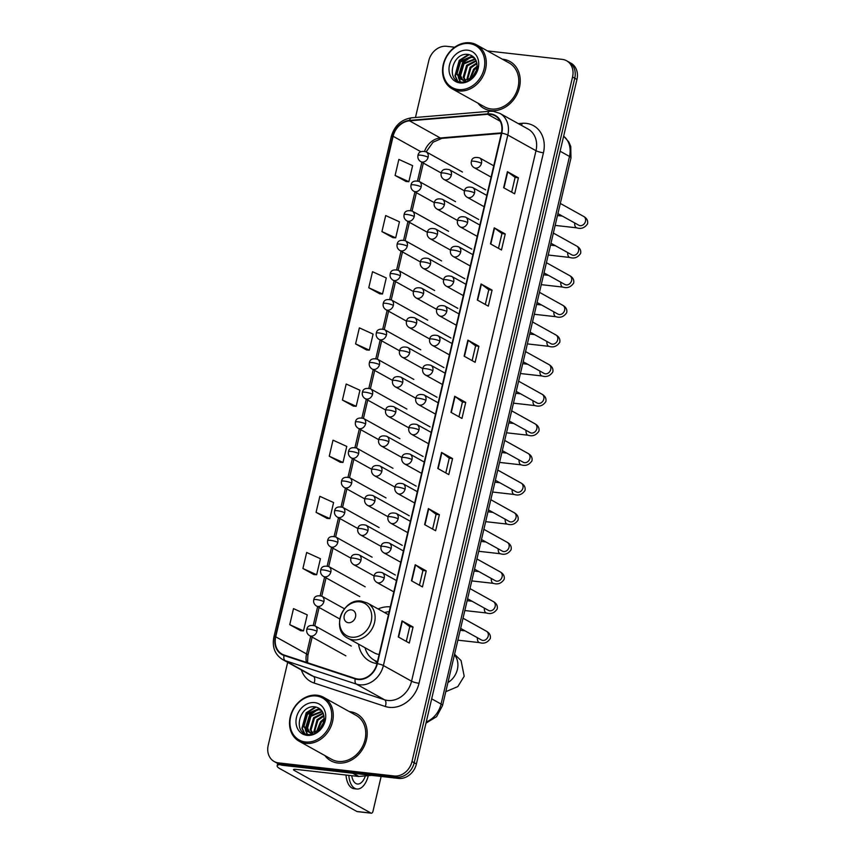 <?xml version="1.0" encoding="UTF-8"?>
<svg xmlns="http://www.w3.org/2000/svg" width="856" height="856" viewBox="0 0 856 856"><rect width="100%" height="100%" fill="white"/><g stroke="black" fill="none" stroke-linecap="round" stroke-linejoin="round"><path stroke-width="1.28" d="M390.293 606.883A29.618 24.46 -60.9 0 0 378.085 608.958M358.536 644.119A29.618 24.46 -60.9 0 0 369.61 661.153A29.618 24.46 -60.9 0 0 377.004 663.571M287.67 662.351L268.217 745.266A16.767 13.846 -60.9 0 0 274.166 761.508L278.575 763.959A16.767 13.846 -60.9 0 0 282.962 765.35L398.543 778.414A16.767 13.846 -60.9 0 0 416.401 763.969L576.955 79.458A16.767 13.846 -60.9 0 0 571.005 63.216L568.801 61.985A16.767 13.846 -60.9 0 1 574.75 78.228A16.767 13.846 -60.9 0 0 568.801 61.985L566.597 60.765A16.767 13.846 -60.9 0 0 562.221 59.374L487.492 50.921M274.166 761.508A16.767 13.846 -60.9 0 0 278.553 762.899L394.135 775.975A16.767 13.846 -60.9 0 0 411.993 761.519L414.197 762.75L574.75 78.228L414.197 762.75A16.767 13.846 -60.9 0 1 396.339 777.195A16.767 13.846 -60.9 0 0 414.197 762.75L416.401 763.969M278.553 762.899L280.757 764.13L396.339 777.195L280.757 764.13A16.767 13.846 -60.9 0 1 276.37 762.728A16.767 13.846 -60.9 0 0 280.757 764.13L282.962 765.35M502.921 59.257A26.825 22.16 -60.9 0 0 502.376 59.203A26.825 22.16 -60.9 0 1 502.921 59.257A26.825 22.16 -60.9 0 1 509.93 61.482A26.825 22.16 -60.9 0 0 502.921 59.257M477.937 103.148A26.825 22.16 -60.9 0 0 483.865 108.359A26.825 22.16 -60.9 0 0 490.873 110.595A26.825 22.16 -60.9 0 0 518.148 91.678A26.825 22.16 -60.9 0 0 509.93 61.482A26.825 22.16 -60.9 0 1 518.148 91.678A26.825 22.16 -60.9 0 1 490.873 110.595A26.825 22.16 -60.9 0 1 483.865 108.359A26.825 22.16 -60.9 0 1 477.937 103.148M349.89 711.678A26.825 22.16 -60.9 0 0 349.355 711.625A26.825 22.16 -60.9 0 1 349.89 711.678A26.825 22.16 -60.9 0 1 356.909 713.904A26.825 22.16 -60.9 0 0 349.89 711.678M324.916 755.581A26.825 22.16 -60.9 0 0 330.833 760.791A26.825 22.16 -60.9 0 0 337.853 763.017A26.825 22.16 -60.9 0 0 365.127 744.099A26.825 22.16 -60.9 0 0 356.909 713.904L356.909 713.904A26.825 22.16 -60.9 0 1 365.127 744.099A26.825 22.16 -60.9 0 1 337.853 763.017A26.825 22.16 -60.9 0 1 330.833 760.791A26.825 22.16 -60.9 0 1 324.916 755.581M490.392 114.329A17.88 14.766 119.1 0 1 495.068 115.817A17.88 14.766 119.1 0 1 501.413 133.14L376.982 663.635A17.88 14.766 119.1 0 1 355.39 678.498L284.203 655.054A17.88 14.766 119.1 0 1 282.073 654.123A17.88 14.766 119.1 0 1 275.728 636.8L393.118 136.286A17.88 14.766 119.1 0 1 409.5 120.835L487.717 114.297A17.88 14.766 119.1 0 1 490.392 114.329M490.488 113.902A18.329 15.141 -60.9 0 0 487.749 113.869L409.532 120.407A18.329 15.141 -60.9 0 0 392.744 136.243L275.354 636.757A18.329 15.141 -60.9 0 0 284.031 655.471L355.219 678.915A18.329 15.141 -60.9 0 0 377.368 663.678L501.787 133.183A18.329 15.141 -60.9 0 0 490.488 113.902M398.275 636.939L409.286 643.059L413.052 627.009L402.042 620.889L398.275 636.939M406.29 641.39L409.757 626.613L402.363 621.103A4.473 0.824 -166.8 0 0 402.042 620.889M409.746 626.645L413.052 627.009M411.447 580.785L422.457 586.906L426.213 570.866L415.214 564.746L411.447 580.785M419.461 585.237L422.918 570.471L415.535 564.949A4.473 0.824 -166.8 0 0 415.214 564.746M422.918 570.492L426.213 570.866M424.619 524.632L435.629 530.752L439.385 514.713L428.375 508.592L424.619 524.632M432.622 529.083L436.089 514.317L428.706 508.796A4.473 0.824 -166.8 0 0 428.375 508.592M436.089 514.338L439.385 514.713M437.791 468.478L448.79 474.599L452.557 458.559L441.546 452.439L437.791 468.478M445.794 472.94L449.261 458.163L441.878 452.642A4.473 0.824 -166.8 0 0 441.546 452.439M449.261 458.185L452.557 458.559M503.638 187.721L514.649 193.841L518.404 177.802L507.405 171.681L503.638 187.721M511.653 192.183L515.109 177.406L507.726 171.885A4.473 0.824 -166.8 0 0 507.405 171.681M515.109 177.427L518.404 177.802M490.467 243.874L501.477 249.995L505.243 233.956L494.233 227.835L490.467 243.874M498.481 248.326L501.948 233.56L494.554 228.038A4.473 0.824 -166.8 0 0 494.233 227.835M501.937 233.581L505.243 233.956M477.295 300.028L488.305 306.148L492.072 290.109L481.061 283.989L477.295 300.028M485.309 304.479L488.776 289.713L481.382 284.192A4.473 0.824 -166.8 0 0 481.061 283.989M488.765 289.735L492.072 290.109M464.123 356.182L475.134 362.302L478.9 346.252L467.89 340.132L464.123 356.182M472.138 360.633L475.604 345.856L468.211 340.346A4.473 0.824 -166.8 0 0 467.89 340.132M475.594 345.888L478.9 346.252M450.962 412.335L461.962 418.456L465.728 402.406L454.718 396.285L450.962 412.335M458.966 416.786L462.433 402.01L455.05 396.489A4.473 0.824 -166.8 0 0 454.718 396.285M462.422 402.031L465.728 402.406M411.993 761.519L572.546 77.008A16.767 13.846 -60.9 0 0 566.597 60.765M454.697 47.219L446.629 46.299A16.767 13.846 -60.9 0 0 428.77 60.755L415.47 117.486M316.078 512.359L329.828 518.597L333.594 502.558L319.844 496.32L316.078 512.359L327.099 518.426M302.906 568.512L316.666 574.75L320.422 558.711L306.673 552.473L302.906 568.512L313.927 574.579M289.745 624.666L303.495 630.904L307.25 614.854L293.501 608.616L289.745 624.666L300.756 630.733M355.593 343.909L369.343 350.147L373.109 334.097L359.36 327.859L355.593 343.909L366.614 349.976M368.765 287.755L382.514 293.993L386.281 277.954L372.52 271.716L368.765 287.755L379.786 293.822M381.937 231.601L395.686 237.84L399.442 221.8L385.692 215.562L381.937 231.601L392.947 237.668M395.098 175.448L408.858 181.686L412.613 165.647L398.864 159.409L395.098 175.448L406.119 181.515M329.25 456.205L342.999 462.443L346.766 446.404L333.016 440.166L329.25 456.205L340.271 462.272M342.421 400.062L356.171 406.3L359.937 390.25L346.188 384.012L342.421 400.062L353.442 406.129M356.171 406.3L353.314 406.119M369.343 350.147L366.486 349.965M382.514 293.993L379.657 293.811M395.686 237.84L392.829 237.668M408.858 181.686L406.001 181.515M342.999 462.443L340.153 462.272M329.828 518.597L326.981 518.426M316.666 574.75L313.81 574.569M303.495 630.904L300.638 630.722M458.484 89.559A24.032 19.849 -60.9 0 0 484.079 68.844A24.032 19.849 -60.9 0 0 469.27 43.56A24.032 19.849 -60.9 0 0 443.675 64.275A24.032 19.849 -60.9 0 0 458.484 89.559M458.784 90.929A25.145 20.769 -60.9 0 0 484.346 73.199A25.145 20.769 -60.9 0 0 476.642 44.887A25.145 20.769 -60.9 0 0 470.072 42.8A25.145 20.769 -60.9 0 0 444.499 60.53A25.145 20.769 -60.9 0 0 452.203 88.842A25.145 20.769 -60.9 0 0 458.784 90.929M452.203 88.842L484.678 106.904A25.145 20.769 -60.9 0 0 491.258 108.99A25.145 20.769 -60.9 0 0 516.821 91.25A25.145 20.769 -60.9 0 0 509.117 62.948L476.642 44.887M470.008 79.908L469.933 78.784M469.933 78.335L473.603 69.208L477.07 66.276M470.811 79.362L470.832 78.292M470.886 77.725L474.47 69.7L476.985 67.389M466.83 79.619L470.105 67.271L476.824 62.927M467.997 80.988L467.579 79.597M467.536 79.415L470.982 67.752L476.953 63.644M465.653 81.695L463.192 77.083L466.606 65.323L476.075 60.562M466.06 81.684L464.07 77.575L467.483 65.805L476.289 61.086M465.867 81.737L462.54 80.09M462.154 79.747L459.693 75.146L463.117 63.376L475.155 58.85M465.482 81.834L463.77 80.956M464.22 81.181L463.032 80.229M462.668 79.854L460.571 75.628L463.984 63.868L475.38 59.214M466.178 79.758A12.626 10.433 -60.9 0 0 477.081 65.955C476.899 59.717 474.096 55.918 468.671 54.549C452.417 51.21 445.441 80.999 460.967 82.037C465.29 82.583 469.313 81.053 473.026 77.468C476.096 74.215 477.894 70.406 478.418 66.062C476.567 74.215 472.491 78.773 466.178 79.758L463.396 79.961L460.282 79.009L456.205 73.199L459.619 61.439L470.821 56.753L474.577 58.069M464.273 80.443L460.282 79.009M460.721 79.234L457.072 73.68L460.496 61.921L471.688 57.245L474.599 58.101M467.708 50.194A17.099 14.124 -60.9 0 0 449.496 64.938A17.099 14.124 -60.9 0 0 460.036 82.925A17.099 14.124 -60.9 0 0 478.247 68.18A17.099 14.124 -60.9 0 0 467.708 50.194M457.596 80.903L455.381 76.056L459.661 60.616L469.206 54.666M460.475 81.951L458.87 78.003M458.752 77.404L463.15 62.563L470.789 57.159M457.147 80.635L454.943 75.809L459.223 60.38L468.403 54.506M460.143 81.876L458.388 77.522M458.228 76.633L462.711 62.317L469.709 57.17M473.486 75.349L476.193 70.716M348.371 622.708A6.709 5.543 -60.9 0 0 355.518 616.93A6.709 5.543 -60.9 0 0 351.388 609.868A6.709 5.543 -60.9 0 0 344.24 615.657A6.709 5.543 -60.9 0 0 348.371 622.708M365.031 647.735A26.547 21.924 -60.9 0 0 374.404 660.297L375.506 660.907A26.547 21.924 -60.9 0 0 377.41 661.827M389.18 611.655A26.547 21.924 -60.9 0 0 384.579 612.575M374.404 660.297A26.547 21.924 -60.9 0 0 377.453 661.645M347.846 638.18A20.116 16.617 -60.9 0 0 353.111 639.849A20.116 16.617 -60.9 0 0 373.558 625.661A20.116 16.617 -60.9 0 0 367.395 603.02L361.51 601.137C342.582 597.841 330.598 629.898 347.846 638.18L374.222 652.85A20.116 16.617 -60.9 0 0 379.133 654.476M279.88 764.579A22.352 4.098 -166.8 0 0 277.151 765.831A22.352 4.098 -166.8 0 0 280.126 768.806L356.899 811.499L370.99 813.093L294.218 770.4A5.585 1.027 13.2 0 1 293.48 769.662A5.585 1.027 13.2 0 1 296.165 769.405L358.45 776.446L352.672 773.236M357.541 811.574A2.793 1.487 -83.5 0 1 357.209 811.606A2.793 1.487 -83.5 0 1 356.899 811.499M370.99 813.093A2.793 1.487 96.5 0 0 371.311 813.2A2.793 1.487 96.5 0 0 373.002 811.188L381.145 776.456M371.665 775.375L358.867 776.446A2.793 2.311 119.1 0 1 358.45 776.446M346.006 775.033A19.003 10.122 96.5 0 0 354.063 788.686L356.888 789.007A19.003 10.122 96.5 0 0 368.294 775.664M348.82 775.354A19.003 10.122 96.5 0 0 356.888 789.007M351.72 775.686A13.974 7.447 96.5 0 0 357.444 784.01A13.974 7.447 96.5 0 0 365.351 775.911M305.453 741.981A24.032 19.849 -60.9 0 0 331.058 721.266A24.032 19.849 -60.9 0 0 316.239 695.992A24.032 19.849 -60.9 0 0 290.644 716.697A24.032 19.849 -60.9 0 0 305.453 741.981M305.752 743.361A25.145 20.769 -60.9 0 0 331.325 725.62A25.145 20.769 -60.9 0 0 323.622 697.319A25.145 20.769 -60.9 0 0 317.041 695.222A25.145 20.769 -60.9 0 0 291.479 712.962A25.145 20.769 -60.9 0 0 299.183 741.264A25.145 20.769 -60.9 0 0 305.752 743.361M299.183 741.264L331.657 759.326A25.145 20.769 -60.9 0 0 338.227 761.412A25.145 20.769 -60.9 0 0 363.789 743.682A25.145 20.769 -60.9 0 0 356.096 715.37L323.622 697.319M316.977 732.329L316.913 731.206M316.913 730.757L320.572 721.64L324.05 718.698M317.79 731.784L317.811 730.714M317.854 730.147L321.449 722.122L323.964 719.81M313.81 732.041L317.084 719.693L323.803 715.348M314.976 733.41L314.559 732.019M314.516 731.837L317.95 720.174L323.921 716.065M312.622 734.116L310.172 729.515L313.585 717.745L323.054 712.984M313.039 734.116L311.038 729.997L314.462 718.238L323.268 713.508M312.836 734.17L309.508 732.522M309.134 732.169L306.673 727.568L310.086 715.809L322.124 711.272M312.461 734.266L310.749 733.378M311.188 733.603L310 732.661M309.647 732.287L307.55 728.049L310.963 716.29L322.359 711.636M313.157 732.19A12.626 10.433 -60.9 0 0 324.05 718.377C323.868 712.139 321.064 708.34 315.65 706.981C299.397 703.643 292.42 733.421 307.946 734.469C312.269 735.004 316.292 733.474 319.994 729.89C323.076 726.637 324.873 722.838 325.398 718.484C323.547 726.637 319.47 731.206 313.157 732.19L310.375 732.383L307.25 731.431L303.174 725.62L306.598 713.861L317.79 709.185L321.546 710.491M311.252 732.864L307.25 731.431M307.7 731.666L304.051 726.113L307.465 714.343L318.667 709.667L321.578 710.523M314.687 702.615A17.099 14.124 -60.9 0 0 296.476 717.36A17.099 14.124 -60.9 0 0 307.015 735.347A17.099 14.124 -60.9 0 0 325.226 720.613A17.099 14.124 -60.9 0 0 314.687 702.615M304.575 733.335L302.35 728.477L306.63 713.048L316.174 707.088M307.443 734.384L305.849 730.425M305.731 729.826L310.129 714.985L317.769 709.592M304.115 733.068L301.911 728.242L306.191 712.802L315.372 706.928M307.122 734.309L305.357 729.943M305.207 729.055L309.69 714.749L316.688 709.592M320.454 727.771L323.161 723.138M426.245 721.983A22.352 18.468 -60.9 0 0 441.065 704.049L569.497 156.445A22.352 18.468 -60.9 0 0 563.644 136.168M560.124 151.223L569.497 156.445A11.171 2.054 13.2 0 1 570.984 157.932L442.541 705.537A11.171 2.054 13.2 0 0 441.065 704.049L431.681 698.828M576.955 79.458L572.546 77.008M398.543 778.414L394.135 775.975M518.319 123.628L522.053 123.318A27.938 23.08 119.1 0 1 543.442 152.764L419.023 683.27A5.585 1.027 13.2 0 1 411.565 681.205L535.995 150.709A22.352 18.468 -60.9 0 0 528.066 129.042L499.883 113.377A22.352 18.468 119.1 0 1 507.811 135.034A5.585 1.027 -166.8 0 0 501.787 133.183M419.023 683.27A27.938 23.08 119.1 0 1 389.255 707.345A27.938 23.08 119.1 0 1 385.264 706.478L314.077 683.035A27.938 23.08 119.1 0 1 301.365 669.97M387.757 700.465A22.352 18.468 -60.9 0 0 411.565 681.205L383.392 665.529A22.352 18.468 119.1 0 1 356.385 684.105L285.198 660.661A22.352 18.468 119.1 0 1 282.544 659.505L310.717 675.17A22.352 18.468 -60.9 0 0 313.382 676.336L384.569 699.78A22.352 18.468 -60.9 0 0 387.757 700.465M499.883 113.377L493.409 111.312L489.814 111.269A5.585 2.75 85.2 0 0 487.749 113.869M489.814 111.269L411.586 117.807C401.25 119.444 394.477 125.704 391.256 136.586A5.585 1.027 13.2 0 1 392.744 136.243M275.354 636.757A5.585 1.027 -166.8 0 0 273.867 637.099C271.994 647.104 274.883 654.572 282.544 659.505M284.031 655.471A5.585 3.114 108.2 0 0 285.198 660.661L313.382 676.336A5.585 3.114 -71.8 0 1 314.077 683.035M411.586 117.807A5.585 2.75 85.2 0 0 409.532 120.407M355.219 678.915A5.585 3.114 108.2 0 0 356.385 684.105L384.569 699.78A5.585 3.114 -71.8 0 1 385.264 706.478M377.368 663.678A5.585 1.027 13.2 0 1 383.392 665.529L507.811 135.034L535.995 150.709A5.585 1.027 13.2 0 0 543.442 152.764M522.053 123.318A5.585 2.75 -94.8 0 1 521.604 125.458M275.728 636.8L306.544 653.941A17.88 14.766 -60.9 0 0 306.469 662.394M487.717 114.297L500.236 121.252M409.5 120.835L440.316 137.976A17.88 14.766 -60.9 0 0 424.576 151.255M501.477 132.862L440.316 137.976A10.058 4.954 -94.8 0 0 441.91 138.351L433.04 142.224L426.17 151.854M393.118 136.286L420.895 151.737M421.869 162.255L417.503 180.851M414.925 191.883L410.559 210.48M407.97 221.501L403.615 240.108M401.025 251.129L396.66 269.736M394.081 280.757L389.715 299.365M387.126 310.386L382.76 328.993M380.182 340.014L375.816 358.611M373.227 369.642L368.861 388.239M366.282 399.271L361.917 417.867M359.327 428.888L354.973 447.495M352.383 458.516L348.018 477.124M345.439 488.145L341.073 506.752M338.484 517.773L334.118 536.38M331.54 547.401L327.174 565.998M324.585 577.03L320.219 595.626M317.64 606.647L313.275 625.255M310.685 636.275L306.544 653.941A10.058 1.84 13.2 0 1 307.882 655.279L307.539 662.737M451.283 412.517L455.05 396.489M464.455 356.364L468.211 340.346M477.627 300.21L481.382 284.192M490.798 244.056L494.554 228.038M503.97 187.913L507.726 171.885M438.122 468.671L441.878 452.642M424.95 524.814L428.706 508.796M411.779 580.967L415.535 564.949M398.607 637.121L402.363 621.103M454.429 654.861A17.88 14.766 119.1 0 1 457.382 669.413A17.88 14.766 119.1 0 1 447.934 682.553M351.527 637.196A18.479 15.269 -60.9 0 0 371.215 621.274A18.479 15.269 -60.9 0 0 359.83 601.832A18.479 15.269 -60.9 0 0 340.142 617.754A18.479 15.269 -60.9 0 0 351.527 637.196M374.832 660.532A26.793 22.128 -60.9 0 0 377.325 662.202M481.489 163.282A5.585 4.612 -60.9 0 0 479.51 157.868C474.631 156.744 471.913 157.953 471.356 161.484A5.585 1.027 13.2 0 1 474.042 161.228A5.585 1.027 -166.8 0 1 481.489 163.282A5.585 4.612 -60.9 0 1 475.54 168.108A5.585 4.612 -60.9 0 1 474.085 167.637C471.774 166.096 470.864 164.042 471.356 161.484M578.988 225.331L578.817 225.246A5.029 4.152 -60.9 0 0 580.133 225.663A5.029 4.152 -60.9 0 0 585.408 221.629A5.029 4.152 -60.9 0 0 583.706 216.45C586.874 218.269 588.158 220.73 587.548 223.823C584.766 227.899 581.181 229.237 576.805 227.846A5.029 2.675 -83.5 0 1 574.665 222.935M474.545 192.91A5.585 4.612 -60.9 0 0 472.565 187.496C467.686 186.373 464.969 187.571 464.401 191.102A5.585 1.027 13.2 0 1 467.098 190.856A5.585 1.027 -166.8 0 1 474.545 192.91A5.585 4.612 -60.9 0 1 468.596 197.725A5.585 4.612 -60.9 0 1 467.13 197.265C464.829 195.724 463.92 193.67 464.401 191.102M572.043 254.96L571.862 254.874A5.029 4.152 -60.9 0 0 573.178 255.291A5.029 4.152 -60.9 0 0 578.463 251.257A5.029 4.152 -60.9 0 0 576.751 246.079C579.929 247.898 581.213 250.359 580.603 253.451C577.821 257.528 574.237 258.865 569.85 257.474A5.029 2.675 -83.5 0 1 567.721 252.563M467.601 222.539A5.585 4.612 -60.9 0 0 465.611 217.124C460.731 216.001 458.014 217.199 457.457 220.73A5.585 1.027 13.2 0 1 460.143 220.474A5.585 1.027 -166.8 0 1 467.601 222.539A5.585 4.612 -60.9 0 1 461.641 227.354A5.585 4.612 -60.9 0 1 460.186 226.894C457.874 225.353 456.976 223.298 457.457 220.73M565.099 284.588L564.917 284.492A5.029 4.152 -60.9 0 0 566.233 284.909A5.029 4.152 -60.9 0 0 571.508 280.886A5.029 4.152 -60.9 0 0 569.807 275.707C572.985 277.526 574.258 279.976 573.648 283.069C570.866 287.156 567.282 288.493 562.906 287.092A5.029 2.675 -83.5 0 1 560.766 282.191M460.646 252.167A5.585 4.612 -60.9 0 0 458.666 246.753C453.787 245.629 451.069 246.828 450.513 250.359A5.585 1.027 13.2 0 1 453.199 250.102A5.585 1.027 -166.8 0 1 460.646 252.167A5.585 4.612 -60.9 0 1 454.697 256.982A5.585 4.612 -60.9 0 1 453.231 256.522C450.93 254.97 450.021 252.927 450.513 250.359M558.144 314.216L557.973 314.12A5.029 4.152 -60.9 0 0 559.278 314.537A5.029 4.152 -60.9 0 0 564.564 310.503A5.029 4.152 -60.9 0 0 562.852 305.335C566.03 307.154 567.314 309.605 566.704 312.697C563.922 316.774 560.338 318.122 555.951 316.72A5.029 2.675 -83.5 0 1 553.821 311.819M453.701 281.795A5.585 4.612 -60.9 0 0 451.711 276.381C446.832 275.257 444.114 276.456 443.558 279.987A5.585 1.027 13.2 0 1 446.244 279.73A5.585 1.027 -166.8 0 1 453.701 281.795A5.585 4.612 -60.9 0 1 447.742 286.61A5.585 4.612 -60.9 0 1 446.286 286.15C443.986 284.599 443.076 282.544 443.558 279.987M551.2 343.845L551.018 343.748A5.029 4.152 -60.9 0 0 552.334 344.166A5.029 4.152 -60.9 0 0 557.609 340.132A5.029 4.152 -60.9 0 0 555.908 334.964C559.086 336.783 560.37 339.233 559.749 342.325C556.967 346.402 553.393 347.75 549.006 346.348A5.029 2.675 -83.5 0 1 546.877 341.448M446.746 311.424A5.585 4.612 -60.9 0 0 444.767 306.009C439.888 304.875 437.17 306.084 436.614 309.615A5.585 1.027 13.2 0 1 439.299 309.358A5.585 1.027 -166.8 0 1 446.746 311.424A5.585 4.612 -60.9 0 1 440.797 316.239A5.585 4.612 -60.9 0 1 439.331 315.768C437.031 314.227 436.121 312.173 436.614 309.615M544.245 373.473L544.074 373.377A5.029 4.152 -60.9 0 0 545.39 373.794A5.029 4.152 -60.9 0 0 550.665 369.76A5.029 4.152 -60.9 0 0 548.963 364.581C552.131 366.4 553.415 368.861 552.805 371.953C550.023 376.03 546.438 377.368 542.051 375.977A5.029 2.675 -83.5 0 1 539.922 371.065M439.802 341.052A5.585 4.612 -60.9 0 0 437.823 335.627C432.943 334.503 430.215 335.713 429.659 339.244A5.585 1.027 13.2 0 1 432.355 338.987A5.585 1.027 -166.8 0 1 439.802 341.052A5.585 4.612 -60.9 0 1 433.853 345.867A5.585 4.612 -60.9 0 1 432.387 345.396C430.087 343.855 429.177 341.801 429.659 339.244M537.301 403.09L537.119 403.005A5.029 4.152 -60.9 0 0 538.435 403.422A5.029 4.152 -60.9 0 0 543.721 399.388A5.029 4.152 -60.9 0 0 542.009 394.209C545.186 396.028 546.47 398.489 545.861 401.582C543.068 405.658 539.494 406.996 535.107 405.605A5.029 2.675 -83.5 0 1 532.978 400.694M432.847 370.669A5.585 4.612 -60.9 0 0 430.868 365.255C425.988 364.132 423.271 365.33 422.714 368.861A5.585 1.027 13.2 0 1 425.4 368.615A5.585 1.027 -166.8 0 1 432.847 370.669A5.585 4.612 -60.9 0 1 426.898 375.484A5.585 4.612 -60.9 0 1 425.443 375.024C423.132 373.484 422.222 371.429 422.714 368.861M530.346 432.719L530.174 432.633A5.029 4.152 -60.9 0 0 531.49 433.05A5.029 4.152 -60.9 0 0 536.765 429.017A5.029 4.152 -60.9 0 0 535.064 423.838C538.231 425.657 539.515 428.118 538.905 431.21C536.124 435.287 532.539 436.624 528.163 435.233A5.029 2.675 -83.5 0 1 526.023 430.322M425.903 400.298A5.585 4.612 -60.9 0 0 423.923 394.884C419.044 393.76 416.326 394.958 415.759 398.489A5.585 1.027 13.2 0 1 418.456 398.243A5.585 1.027 -166.8 0 1 425.903 400.298A5.585 4.612 -60.9 0 1 419.954 405.113A5.585 4.612 -60.9 0 1 418.488 404.653C416.187 403.112 415.278 401.057 415.759 398.489M523.401 462.347L523.219 462.251A5.029 4.152 -60.9 0 0 524.535 462.679A5.029 4.152 -60.9 0 0 529.821 458.645A5.029 4.152 -60.9 0 0 528.109 453.466C531.287 455.285 532.571 457.735 531.961 460.828C529.179 464.915 525.595 466.253 521.208 464.851A5.029 2.675 -83.5 0 1 519.078 459.95M418.959 429.926A5.585 4.612 -60.9 0 0 416.968 424.512C412.089 423.388 409.371 424.587 408.815 428.118A5.585 1.027 13.2 0 1 411.501 427.861A5.585 1.027 -166.8 0 1 418.959 429.926A5.585 4.612 -60.9 0 1 412.999 434.741A5.585 4.612 -60.9 0 1 411.543 434.281C409.232 432.729 408.333 430.686 408.815 428.118M516.457 491.975L516.275 491.879A5.029 4.152 -60.9 0 0 517.591 492.296A5.029 4.152 -60.9 0 0 522.866 488.262A5.029 4.152 -60.9 0 0 521.165 483.094C524.343 484.913 525.616 487.364 525.006 490.456C522.224 494.533 518.64 495.881 514.263 494.479A5.029 2.675 -83.5 0 1 512.123 489.579M412.004 459.554A5.585 4.612 -60.9 0 0 410.024 454.14C405.145 453.017 402.427 454.215 401.871 457.746A5.585 1.027 13.2 0 1 404.556 457.489A5.585 1.027 -166.8 0 1 412.004 459.554A5.585 4.612 -60.9 0 1 406.054 464.369A5.585 4.612 -60.9 0 1 404.588 463.909C402.288 462.358 401.378 460.303 401.871 457.746M509.502 521.604L509.331 521.507A5.029 4.152 -60.9 0 0 510.647 521.925A5.029 4.152 -60.9 0 0 515.922 517.891A5.029 4.152 -60.9 0 0 514.21 512.723C517.388 514.542 518.672 516.992 518.062 520.084C515.28 524.161 511.695 525.509 507.308 524.107A5.029 2.675 -83.5 0 1 505.179 519.207M405.059 489.183A5.585 4.612 -60.9 0 0 403.069 483.768C398.19 482.634 395.472 483.843 394.916 487.374A5.585 1.027 13.2 0 1 397.601 487.118A5.585 1.027 -166.8 0 1 405.059 489.183A5.585 4.612 -60.9 0 1 399.099 493.998A5.585 4.612 -60.9 0 1 397.644 493.527C395.344 491.986 394.434 489.932 394.916 487.374M502.558 551.232L502.376 551.136A5.029 4.152 -60.9 0 0 503.692 551.553A5.029 4.152 -60.9 0 0 508.967 547.519A5.029 4.152 -60.9 0 0 507.266 542.34C510.444 544.159 511.728 546.62 511.107 549.712C508.325 553.789 504.751 555.127 500.364 553.736A5.029 2.675 -83.5 0 1 498.235 548.824M398.104 518.811A5.585 4.612 -60.9 0 0 396.125 513.386C391.245 512.263 388.528 513.472 387.971 517.003A5.585 1.027 13.2 0 1 390.657 516.746A5.585 1.027 -166.8 0 1 398.104 518.811A5.585 4.612 -60.9 0 1 392.155 523.626A5.585 4.612 -60.9 0 1 390.689 523.155C388.389 521.614 387.479 519.56 387.971 517.003M495.603 580.85L495.431 580.764A5.029 4.152 -60.9 0 0 496.748 581.181A5.029 4.152 -60.9 0 0 502.023 577.147A5.029 4.152 -60.9 0 0 500.321 571.968C503.489 573.788 504.773 576.249 504.163 579.341C501.381 583.418 497.796 584.755 493.42 583.364A5.029 2.675 -83.5 0 1 491.28 578.453M391.16 548.428A5.585 4.612 -60.9 0 0 389.18 543.014C384.301 541.891 381.573 543.089 381.016 546.62A5.585 1.027 13.2 0 1 383.713 546.374A5.585 1.027 -166.8 0 1 391.16 548.428A5.585 4.612 -60.9 0 1 385.211 553.254A5.585 4.612 -60.9 0 1 383.745 552.783C381.444 551.243 380.535 549.188 381.016 546.62M488.658 610.478L488.476 610.392A5.029 4.152 -60.9 0 0 489.793 610.81A5.029 4.152 -60.9 0 0 495.078 606.776A5.029 4.152 -60.9 0 0 493.366 601.597C496.544 603.416 497.828 605.877 497.218 608.969C494.436 613.046 490.852 614.383 486.465 612.992A5.029 2.675 -83.5 0 1 484.336 608.081M384.205 578.057A5.585 4.612 -60.9 0 0 382.225 572.643C377.346 571.519 374.628 572.718 374.072 576.249A5.585 1.027 13.2 0 1 376.758 576.002A5.585 1.027 -166.8 0 1 384.205 578.057A5.585 4.612 -60.9 0 1 378.256 582.872A5.585 4.612 -60.9 0 1 376.8 582.412C374.489 580.871 373.58 578.817 374.072 576.249M481.714 640.106L481.532 640.01A5.029 4.152 -60.9 0 0 482.848 640.438A5.029 4.152 -60.9 0 0 488.123 636.404A5.029 4.152 -60.9 0 0 486.422 631.225C489.6 633.044 490.873 635.494 490.263 638.587C487.481 642.674 483.897 644.012 479.521 642.61A5.029 2.675 -83.5 0 1 477.38 637.709M451.337 175.084A5.585 4.612 -60.9 0 0 449.346 169.67C444.467 168.546 441.75 169.745 441.193 173.276A5.585 1.027 13.2 0 1 443.879 173.019A5.585 1.027 -166.8 0 1 451.337 175.084A5.585 4.612 -60.9 0 1 445.377 179.899A5.585 4.612 -60.9 0 1 443.922 179.439C441.61 177.888 440.701 175.833 441.193 173.276M444.382 204.712A5.585 4.612 -60.9 0 0 442.402 199.298C437.523 198.164 434.805 199.373 434.249 202.904A5.585 1.027 13.2 0 1 436.935 202.647A5.585 1.027 -166.8 0 1 444.382 204.712A5.585 4.612 -60.9 0 1 438.433 209.527A5.585 4.612 -60.9 0 1 436.967 209.057C434.666 207.516 433.757 205.461 434.249 202.904M437.437 234.341A5.585 4.612 -60.9 0 0 435.447 228.927C430.568 227.792 427.85 229.001 427.294 232.532A5.585 1.027 13.2 0 1 429.98 232.276A5.585 1.027 -166.8 0 1 437.437 234.341A5.585 4.612 -60.9 0 1 431.478 239.156A5.585 4.612 -60.9 0 1 430.022 238.685C427.722 237.144 426.812 235.09 427.294 232.532M430.482 263.958A5.585 4.612 -60.9 0 0 428.503 258.544C423.624 257.421 420.906 258.619 420.35 262.15A5.585 1.027 13.2 0 1 423.035 261.904A5.585 1.027 -166.8 0 1 430.482 263.958A5.585 4.612 -60.9 0 1 424.533 268.784A5.585 4.612 -60.9 0 1 423.067 268.313C420.767 266.772 419.857 264.718 420.35 262.15M423.538 293.587A5.585 4.612 -60.9 0 0 421.559 288.172C416.669 287.049 413.951 288.247 413.395 291.778A5.585 1.027 13.2 0 1 416.091 291.532A5.585 1.027 -166.8 0 1 423.538 293.587A5.585 4.612 -60.9 0 1 417.578 298.402A5.585 4.612 -60.9 0 1 416.123 297.942C413.823 296.401 412.913 294.346 413.395 291.778M416.583 323.215A5.585 4.612 -60.9 0 0 414.604 317.801C409.724 316.677 407.007 317.876 406.45 321.407A5.585 1.027 13.2 0 1 409.136 321.15A5.585 1.027 -166.8 0 1 416.583 323.215A5.585 4.612 -60.9 0 1 410.634 328.03A5.585 4.612 -60.9 0 1 409.168 327.57C406.868 326.029 405.958 323.975 406.45 321.407M409.639 352.843A5.585 4.612 -60.9 0 0 407.659 347.429C402.78 346.305 400.062 347.504 399.495 351.035A5.585 1.027 13.2 0 1 402.192 350.778A5.585 1.027 -166.8 0 1 409.639 352.843A5.585 4.612 -60.9 0 1 403.69 357.658A5.585 4.612 -60.9 0 1 402.224 357.198C399.923 355.647 399.014 353.592 399.495 351.035M402.695 382.471A5.585 4.612 -60.9 0 0 400.704 377.057C395.825 375.923 393.107 377.132 392.551 380.663A5.585 1.027 13.2 0 1 395.237 380.406A5.585 1.027 -166.8 0 1 402.695 382.471A5.585 4.612 -60.9 0 1 396.735 387.286A5.585 4.612 -60.9 0 1 395.279 386.816C392.968 385.275 392.069 383.221 392.551 380.663M395.74 412.1A5.585 4.612 -60.9 0 0 393.76 406.686C388.881 405.551 386.163 406.76 385.607 410.291A5.585 1.027 13.2 0 1 388.292 410.035A5.585 1.027 -166.8 0 1 395.74 412.1A5.585 4.612 -60.9 0 1 389.79 416.915A5.585 4.612 -60.9 0 1 388.324 416.444C386.024 414.903 385.114 412.849 385.607 410.291M388.795 441.717A5.585 4.612 -60.9 0 0 386.805 436.303C381.926 435.18 379.208 436.389 378.652 439.92A5.585 1.027 13.2 0 1 381.337 439.663A5.585 1.027 -166.8 0 1 388.795 441.717A5.585 4.612 -60.9 0 1 382.835 446.543A5.585 4.612 -60.9 0 1 381.38 446.072C379.08 444.531 378.17 442.477 378.652 439.92M381.84 471.346A5.585 4.612 -60.9 0 0 379.861 465.932C374.981 464.808 372.264 466.006 371.707 469.537A5.585 1.027 13.2 0 1 374.393 469.291A5.585 1.027 -166.8 0 1 381.84 471.346A5.585 4.612 -60.9 0 1 375.891 476.161A5.585 4.612 -60.9 0 1 374.425 475.701C372.125 474.16 371.215 472.105 371.707 469.537M374.896 500.974A5.585 4.612 -60.9 0 0 372.916 495.56C368.037 494.436 365.309 495.635 364.752 499.166A5.585 1.027 13.2 0 1 367.449 498.909A5.585 1.027 -166.8 0 1 374.896 500.974A5.585 4.612 -60.9 0 1 368.947 505.789A5.585 4.612 -60.9 0 1 367.481 505.329C365.18 503.788 364.271 501.734 364.752 499.166M367.941 530.602A5.585 4.612 -60.9 0 0 365.961 525.188C361.082 524.065 358.364 525.263 357.808 528.794A5.585 1.027 13.2 0 1 360.494 528.537A5.585 1.027 -166.8 0 1 367.941 530.602A5.585 4.612 -60.9 0 1 361.992 535.417A5.585 4.612 -60.9 0 1 360.536 534.957C358.225 533.406 357.316 531.362 357.808 528.794M360.997 560.231A5.585 4.612 -60.9 0 0 359.017 554.816C354.138 553.682 351.42 554.891 350.853 558.422A5.585 1.027 13.2 0 1 353.549 558.165A5.585 1.027 -166.8 0 1 360.997 560.231A5.585 4.612 -60.9 0 1 355.047 565.046A5.585 4.612 -60.9 0 1 353.582 564.586C351.281 563.034 350.372 560.98 350.853 558.422M428.118 157.247A5.585 4.612 -60.9 0 0 426.138 151.833C421.259 150.709 418.541 151.919 417.985 155.45A5.585 1.027 13.2 0 1 420.671 155.193A5.585 1.027 -166.8 0 1 428.118 157.247A5.585 4.612 -60.9 0 1 422.169 162.073A5.585 4.612 -60.9 0 1 420.703 161.602C418.402 160.061 417.493 158.007 417.985 155.45M421.173 186.876A5.585 4.612 -60.9 0 0 419.183 181.461C414.304 180.338 411.586 181.536 411.03 185.067A5.585 1.027 13.2 0 1 413.716 184.821A5.585 1.027 -166.8 0 1 421.173 186.876A5.585 4.612 -60.9 0 1 415.214 191.691A5.585 4.612 -60.9 0 1 413.758 191.23C411.447 189.69 410.548 187.635 411.03 185.067M414.218 216.504A5.585 4.612 -60.9 0 0 412.239 211.09C407.36 209.966 404.642 211.165 404.086 214.696A5.585 1.027 13.2 0 1 406.771 214.439A5.585 1.027 -166.8 0 1 414.218 216.504A5.585 4.612 -60.9 0 1 408.269 221.319A5.585 4.612 -60.9 0 1 406.803 220.859C404.503 219.318 403.593 217.264 404.086 214.696M407.274 246.132A5.585 4.612 -60.9 0 0 405.284 240.718C400.405 239.594 397.687 240.793 397.13 244.324A5.585 1.027 13.2 0 1 399.816 244.067A5.585 1.027 -166.8 0 1 407.274 246.132A5.585 4.612 -60.9 0 1 401.314 250.947A5.585 4.612 -60.9 0 1 399.859 250.487C397.559 248.936 396.649 246.892 397.13 244.324M400.319 275.76A5.585 4.612 -60.9 0 0 398.34 270.346C393.46 269.212 390.743 270.421 390.186 273.952A5.585 1.027 13.2 0 1 392.872 273.695A5.585 1.027 -166.8 0 1 400.319 275.76A5.585 4.612 -60.9 0 1 394.37 280.575A5.585 4.612 -60.9 0 1 392.904 280.115C390.604 278.564 389.694 276.509 390.186 273.952M393.375 305.389A5.585 4.612 -60.9 0 0 391.395 299.975C386.516 298.84 383.798 300.049 383.231 303.58A5.585 1.027 13.2 0 1 385.928 303.324A5.585 1.027 -166.8 0 1 393.375 305.389A5.585 4.612 -60.9 0 1 387.426 310.204A5.585 4.612 -60.9 0 1 385.96 309.733C383.659 308.192 382.75 306.138 383.231 303.58M386.43 335.006A5.585 4.612 -60.9 0 0 384.44 329.592C379.561 328.469 376.843 329.678 376.287 333.209A5.585 1.027 13.2 0 1 378.973 332.952A5.585 1.027 -166.8 0 1 386.43 335.006A5.585 4.612 -60.9 0 1 380.471 339.832A5.585 4.612 -60.9 0 1 379.015 339.361C376.704 337.82 375.795 335.766 376.287 333.209M379.476 364.635A5.585 4.612 -60.9 0 0 377.496 359.22C372.617 358.097 369.899 359.295 369.343 362.826A5.585 1.027 13.2 0 1 372.028 362.58A5.585 1.027 -166.8 0 1 379.476 364.635A5.585 4.612 -60.9 0 1 373.526 369.45A5.585 4.612 -60.9 0 1 372.06 368.99C369.76 367.449 368.85 365.394 369.343 362.826M372.531 394.263A5.585 4.612 -60.9 0 0 370.541 388.849C365.662 387.725 362.944 388.924 362.388 392.455A5.585 1.027 13.2 0 1 365.073 392.198A5.585 1.027 -166.8 0 1 372.531 394.263A5.585 4.612 -60.9 0 1 366.571 399.078A5.585 4.612 -60.9 0 1 365.116 398.618C362.816 397.077 361.906 395.023 362.388 392.455M365.576 423.891A5.585 4.612 -60.9 0 0 363.597 418.477C358.718 417.354 356 418.552 355.443 422.083A5.585 1.027 13.2 0 1 358.129 421.826A5.585 1.027 -166.8 0 1 365.576 423.891A5.585 4.612 -60.9 0 1 359.627 428.706A5.585 4.612 -60.9 0 1 358.161 428.246C355.861 426.695 354.951 424.651 355.443 422.083M358.632 453.52A5.585 4.612 -60.9 0 0 356.652 448.105C351.763 446.982 349.045 448.18 348.488 451.711A5.585 1.027 13.2 0 1 351.185 451.454A5.585 1.027 -166.8 0 1 358.632 453.52A5.585 4.612 -60.9 0 1 352.672 458.335A5.585 4.612 -60.9 0 1 351.217 457.874C348.916 456.323 348.007 454.269 348.488 451.711M351.677 483.148A5.585 4.612 -60.9 0 0 349.697 477.734C344.818 476.599 342.1 477.809 341.544 481.34A5.585 1.027 13.2 0 1 344.23 481.083A5.585 1.027 -166.8 0 1 351.677 483.148A5.585 4.612 -60.9 0 1 345.728 487.963A5.585 4.612 -60.9 0 1 344.262 487.492C341.961 485.951 341.052 483.897 341.544 481.34M344.733 512.765A5.585 4.612 -60.9 0 0 342.753 507.351C337.874 506.228 335.156 507.437 334.589 510.968A5.585 1.027 13.2 0 1 337.285 510.711A5.585 1.027 -166.8 0 1 344.733 512.765A5.585 4.612 -60.9 0 1 338.783 517.591A5.585 4.612 -60.9 0 1 337.317 517.12C335.017 515.58 334.108 513.525 334.589 510.968M337.788 542.394A5.585 4.612 -60.9 0 0 335.798 536.98C330.919 535.856 328.201 537.054 327.645 540.585A5.585 1.027 13.2 0 1 330.33 540.339A5.585 1.027 -166.8 0 1 337.788 542.394A5.585 4.612 -60.9 0 1 331.828 547.209A5.585 4.612 -60.9 0 1 330.373 546.749C328.062 545.208 327.163 543.153 327.645 540.585M330.833 572.022A5.585 4.612 -60.9 0 0 328.854 566.608C323.975 565.484 321.257 566.683 320.7 570.214A5.585 1.027 13.2 0 1 323.386 569.957A5.585 1.027 -166.8 0 1 330.833 572.022A5.585 4.612 -60.9 0 1 324.884 576.837A5.585 4.612 -60.9 0 1 323.418 576.377C321.118 574.836 320.208 572.782 320.7 570.214M323.889 601.65A5.585 4.612 -60.9 0 0 321.899 596.236C317.02 595.113 314.302 596.311 313.745 599.842A5.585 1.027 13.2 0 1 316.431 599.585A5.585 1.027 -166.8 0 1 323.889 601.65A5.585 4.612 -60.9 0 1 317.929 606.465A5.585 4.612 -60.9 0 1 316.474 606.005C314.173 604.454 313.264 602.41 313.745 599.842M316.934 631.279A5.585 4.612 -60.9 0 0 314.955 625.864C310.075 624.741 307.358 625.939 306.801 629.47A5.585 1.027 13.2 0 1 309.487 629.213A5.585 1.027 -166.8 0 1 316.934 631.279A5.585 4.612 -60.9 0 1 310.985 636.094A5.585 4.612 -60.9 0 1 309.519 635.634C307.218 634.082 306.309 632.028 306.801 629.47M294.218 770.4L294.475 769.319M353.186 773.289L358.867 776.446M563.655 136.136L568.876 142.043L570.738 146.44L570.984 157.932M425.978 723.149L436.581 716.675L442.541 705.537M391.256 136.586L273.867 637.099M423.335 163.068L419.033 181.386M416.38 192.686L412.089 211.004M409.435 222.314L405.134 240.632M402.481 251.942L398.19 270.261M395.536 281.57L391.235 299.889M388.581 311.199L384.291 329.517M381.637 340.827L377.336 359.145M374.693 370.445L370.391 388.763M367.738 400.073L363.447 418.391M360.793 429.701L356.492 448.02M353.838 459.33L349.548 477.648M346.894 488.958L342.593 507.276M339.939 518.586L335.648 536.905M332.995 548.215L328.704 566.522M326.05 577.832L321.749 596.15M319.095 607.46L314.805 625.779M312.151 637.089L307.882 655.279M501.359 133.386L441.91 138.351M454.568 654.273L461.063 660.565L464.198 676.261L457.821 686.598L445.794 691.669M388.464 614.726L367.395 603.02M374.554 660.383L377.164 662.886M560.306 203.439L583.706 216.45M493.752 165.797L479.51 157.868M576.805 227.846L555.159 225.396M557.919 213.626L578.817 225.246M491.098 177.106L474.085 167.637M562.349 216.087L557.47 215.541M553.361 233.067L576.751 246.079M486.807 195.425L472.565 187.496M569.85 257.474L548.215 255.024M550.975 243.254L571.862 254.874M484.154 206.735L467.13 197.265M555.405 245.715L550.526 245.158M546.406 262.696L569.807 275.707M479.852 225.042L465.611 217.124M562.906 287.092L541.26 284.652M544.02 272.882L564.917 284.492M477.209 236.363L460.186 226.894M548.45 275.343L543.571 274.787M539.462 292.324L562.852 305.335M472.908 254.671L458.666 246.753M555.951 316.72L534.315 314.28M537.076 302.5L557.973 314.12M470.254 265.981L453.231 256.522M541.506 304.971L536.626 304.415M532.518 321.952L555.908 334.964M465.964 284.299L451.711 276.381M549.006 346.348L527.36 343.898M530.121 332.128L551.018 343.748M463.31 295.609L446.286 286.15M534.551 334.589L529.682 334.043M525.563 351.581L548.963 364.581M459.009 313.927L444.767 306.009M542.051 375.977L520.416 373.526M523.177 361.756L544.074 373.377M456.355 325.237L439.331 315.768M527.606 364.217L522.727 363.672M518.618 381.198L542.009 394.209M452.064 343.556L437.823 335.627M535.107 405.605L513.472 403.155M516.232 391.385L537.119 403.005M449.411 354.865L432.387 345.396M520.662 393.846L515.783 393.3M511.663 410.827L535.064 423.838M445.109 373.184L430.868 365.255M528.163 435.233L506.517 432.783M509.277 421.013L530.174 432.633M442.456 384.494L425.443 375.024M513.707 423.474L508.828 422.918M504.719 440.455L528.109 453.466M438.165 402.802L423.923 394.884M521.208 464.851L499.572 462.411M502.333 450.641L523.219 462.251M435.511 414.122L418.488 404.653M506.763 453.102L501.884 452.546M497.764 470.083L521.165 483.094M431.221 432.43L416.968 424.512M514.263 494.479L492.617 492.04M495.378 480.259L516.275 491.879M428.567 443.74L411.543 434.281M499.808 482.731L494.929 482.174M490.82 499.711L514.21 512.723M424.266 462.058L410.024 454.14M507.308 524.107L485.673 521.657M488.434 509.887L509.331 521.507M421.612 473.368L404.588 463.909M492.863 512.348L487.984 511.802M483.875 529.34L507.266 542.34M417.321 491.686L403.069 483.768M500.364 553.736L478.718 551.285M481.479 539.515L502.376 551.136M414.668 502.996L397.644 493.527M485.908 541.976L481.04 541.431M476.92 558.957L500.321 571.968M410.366 521.315L396.125 513.386M493.42 583.364L471.774 580.914M474.534 569.144L495.431 580.764M407.713 532.625L390.689 523.155M478.964 571.605L474.085 571.059M469.976 588.586L493.366 601.597M403.422 550.943L389.18 543.014M486.465 612.992L464.829 610.542M467.59 598.772L488.476 610.392M400.769 562.253L383.745 552.783M472.02 601.233L467.141 600.677M463.021 618.214L486.422 631.225M396.467 580.561L382.225 572.643M479.521 642.61L457.874 640.17M460.635 628.4L481.532 640.01M393.814 591.881L376.8 582.412M465.065 630.861L460.186 630.305M485.673 189.871L449.346 169.67M464.466 190.867L443.922 179.439M478.729 219.5L442.402 199.298M457.521 220.495L436.967 209.057M471.774 249.117L435.447 228.927M450.566 250.113L430.022 238.685M464.829 278.746L428.503 258.544M443.622 279.741L423.067 268.313M457.874 308.374L421.559 288.172M436.678 309.369L416.123 297.942M450.93 338.002L414.604 317.801M429.723 338.997L409.168 327.57M443.986 367.631L407.659 347.429M422.778 368.626L402.224 357.198M437.031 397.259L400.704 377.057M415.823 398.254L395.279 386.816M430.087 426.877L393.76 406.686M408.879 427.872L388.324 416.444M423.132 456.505L386.805 436.303M401.935 457.5L381.38 446.072M416.187 486.133L379.861 465.932M394.98 487.128L374.425 475.701M409.232 515.761L372.916 495.56M388.036 516.757L367.481 505.329M402.288 545.39L365.961 525.188M381.08 546.385L360.536 534.957M395.344 575.018L359.017 554.816M374.136 576.013L353.582 564.586M462.465 172.035L426.138 151.833M441.257 173.03L420.703 161.602M455.51 201.663L419.183 181.461M434.302 202.658L413.758 191.23M448.565 231.291L412.239 211.09M427.358 232.286L406.803 220.859M441.61 260.92L405.284 240.718M420.414 261.915L399.859 250.487M434.666 290.548L398.34 270.346M413.459 291.543L392.904 280.115M427.722 320.165L391.395 299.975M406.514 321.161L385.96 309.733M420.767 349.794L384.44 329.592M399.559 350.789L379.015 339.361M413.823 379.422L377.496 359.22M392.615 380.417L372.06 368.99M406.868 409.05L370.541 388.849M385.66 410.045L365.116 398.618M399.923 438.679L363.597 418.477M378.716 439.674L358.161 428.246M392.968 468.307L356.652 448.105M371.772 469.302L351.217 457.874M386.024 497.925L349.697 477.734M364.817 498.92L344.262 487.492M379.08 527.553L342.753 507.351M357.872 528.548L337.317 517.12M372.125 557.181L335.798 536.98M350.917 558.176L330.373 546.749M365.18 586.809L328.854 566.608M359.745 596.578L323.418 576.377M344.454 608.777L321.899 596.236M339.757 618.952L316.474 606.005M351.281 646.066L314.955 625.864M345.845 655.824L309.519 635.634M277.151 765.831L277.708 763.477M371.311 813.2L357.209 811.606"/></g></svg>
